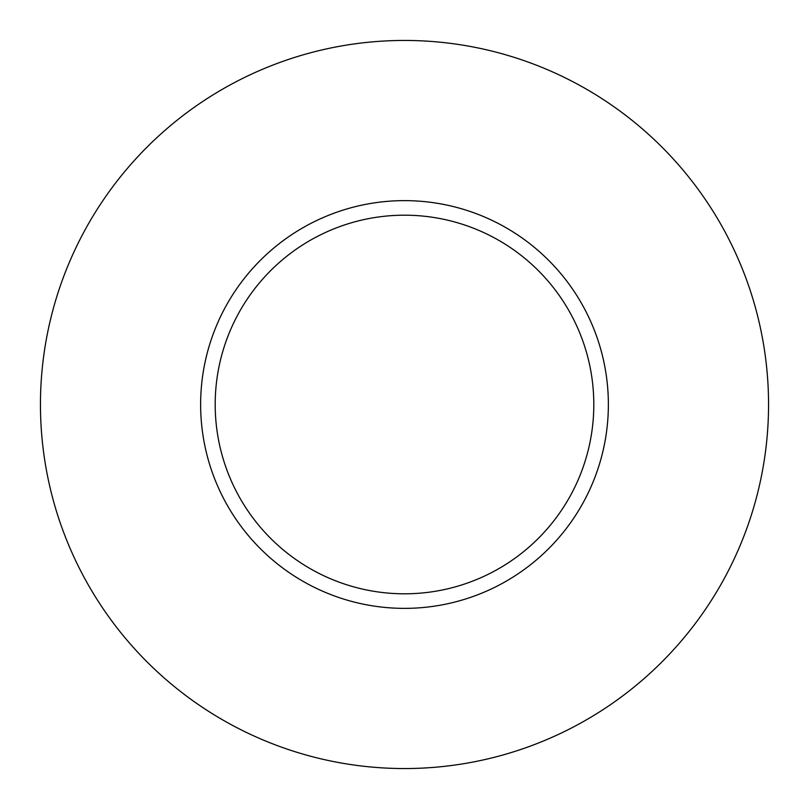 <?xml version="1.0" encoding="UTF-8"?>
<svg xmlns="http://www.w3.org/2000/svg" width="809" height="809" viewBox="0 0 809 809"><rect width="100%" height="100%" fill="white"/><g stroke="black" fill="none" stroke-linecap="round" stroke-linejoin="round"><path stroke-width="1.21" d="M593.806 404.5A189.306 189.306 0 0 0 404.5 215.194A189.306 189.306 0 0 0 215.194 404.5A189.306 189.306 0 0 0 404.5 593.806A189.306 189.306 0 0 0 593.806 404.5M768.55 404.5A364.05 364.05 0 0 0 404.5 40.45A364.05 364.05 0 0 0 40.45 404.5A364.05 364.05 0 0 0 404.5 768.55A364.05 364.05 0 0 0 768.55 404.5M608.368 404.5A203.868 203.868 0 0 1 404.5 608.368A203.868 203.868 0 0 1 200.632 404.5A203.868 203.868 0 0 1 404.5 200.632A203.868 203.868 0 0 1 608.368 404.5"/></g></svg>
